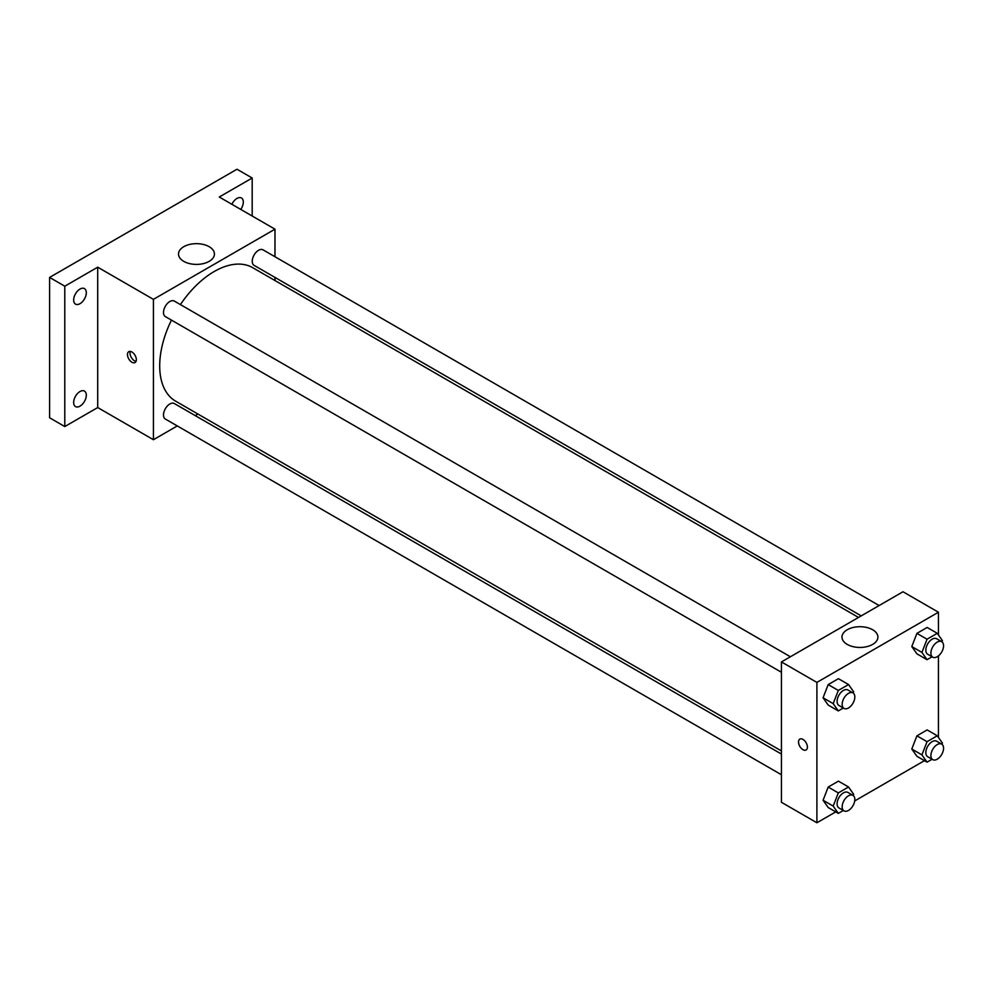 <?xml version="1.0" encoding="UTF-8"?>
<svg xmlns="http://www.w3.org/2000/svg" width="992" height="992" viewBox="0 0 992 992"><rect width="100%" height="100%" fill="white"/><g stroke="black" fill="none" stroke-linecap="round" stroke-linejoin="round"><path stroke-width="1.49" d="M177.295 425.94L153.425 439.716L97.712 407.551L64.79 426.56L49.6 417.781L49.6 277.425L236.989 169.235L252.191 178.014L252.191 216.02M197.904 414.036L195.201 415.598M79.992 406.15A8.953 5.171 -60 0 1 75.516 406.584A8.953 5.171 -60 0 1 74.14 399.416A8.953 5.171 -60 0 1 79.992 391.53A8.953 5.171 -60 0 1 84.469 391.084A8.953 5.171 -60 0 1 85.833 398.251A8.953 5.171 -60 0 1 79.992 406.15M79.992 303.688A8.953 5.171 -60 0 1 75.516 304.122A8.953 5.171 -60 0 1 74.14 296.955A8.953 5.171 -60 0 1 79.992 289.069A8.953 5.171 -60 0 1 84.469 288.622A8.953 5.171 -60 0 1 85.833 295.79A8.953 5.171 -60 0 1 79.992 303.688M97.712 407.551L97.712 267.195L64.79 286.204L49.6 277.425M64.79 426.56L64.79 286.204M153.425 439.716L153.425 299.361L97.712 267.195M153.425 299.361L274.982 229.177L219.269 197.011L252.191 178.014M183.768 261.367A17.968 10.366 180 0 1 178.51 254.039A17.968 10.366 180 0 1 196.478 243.66A17.968 10.366 180 0 1 214.433 254.039A17.968 10.366 180 0 1 203.348 263.612A17.968 10.366 180 0 1 183.768 261.367M231.905 204.315A8.953 5.171 -60 0 1 236.989 198.425A8.953 5.171 -60 0 1 241.465 197.978A8.953 5.171 -60 0 1 240.758 209.424M171.455 320.106A77.066 44.491 120 0 0 159.7 365.912A77.066 44.491 120 0 0 175.671 401.19L781.436 750.932M858.514 617.446L252.737 267.704A77.066 44.491 120 0 0 180.408 304.594M274.982 229.177L274.982 256.742M274.982 277.413L274.982 280.55M879.123 605.542L263.041 249.848A8.953 5.171 120 0 0 256.147 252.241A8.953 5.171 120 0 0 252.241 261.256A8.953 5.171 120 0 0 254.088 265.36L861.217 615.883M781.436 754.056L174.307 403.533A8.953 5.171 120 0 0 167.412 405.939A8.953 5.171 120 0 0 163.506 414.941A8.953 5.171 120 0 0 165.354 419.046L781.436 774.74M781.436 672.278L165.354 316.584A8.953 5.171 -60 0 1 165.354 306.243A8.953 5.171 -60 0 1 174.307 301.072L790.401 656.766M136.338 359.662A6.262 3.621 60 0 1 135.036 362.539A6.262 3.621 60 0 1 128.774 358.918A6.262 3.621 60 0 1 128.774 351.676A6.262 3.621 60 0 1 133.598 353.363A6.262 3.621 60 0 1 136.338 359.662M136.04 361.324A6.262 3.621 60 0 1 131.316 357.442A6.262 3.621 60 0 1 130.312 351.416M835.735 811.89L816.9 822.765L781.436 802.292L781.436 661.937L902.993 591.765L938.444 612.225L938.444 634.967M924.47 760.653L854.707 800.928M916.918 653.84L911.797 646.561L916.918 633.367L927.148 627.465L916.918 633.367L911.797 646.561L916.918 653.84L927.049 659.692L921.928 652.414L927.049 639.22L937.279 633.305L942.4 640.596L941.929 641.812M828.184 807.525L823.075 800.246L828.184 787.065L838.426 781.15L828.184 787.065L823.075 800.246L828.184 807.525L838.314 813.378L833.193 806.099L838.314 792.906L848.544 787.003L853.666 794.282L853.194 795.497M938.444 655.898L938.444 737.428M816.9 822.765L816.9 682.409L938.444 612.225M916.918 756.301L911.797 749.022L916.918 735.828L927.148 729.926L916.918 735.828L911.797 749.022L916.918 756.301L927.049 762.154L921.928 754.875L927.049 741.681L937.279 735.766L942.4 743.058L941.929 744.273M828.184 705.064L823.075 697.785L828.184 684.604L838.426 678.689L828.184 684.604L823.075 697.785L828.184 705.064L838.314 710.917L833.193 703.638L838.314 690.444L848.544 684.542L853.666 691.821L853.194 693.036M816.9 682.409L781.436 661.937M847.242 644.416A17.968 10.366 180 0 1 841.985 637.087A17.968 10.366 180 0 1 859.94 626.708A17.968 10.366 180 0 1 877.908 637.087A17.968 10.366 180 0 1 866.822 646.66A17.968 10.366 180 0 1 847.242 644.416M807.401 747.1A6.262 3.621 60 0 1 806.099 749.964A6.262 3.621 60 0 1 799.825 746.356A6.262 3.621 60 0 1 799.825 739.114A6.262 3.621 60 0 1 804.661 740.788A6.262 3.621 60 0 1 807.401 747.1M806.099 749.964A6.262 3.621 60 0 1 799.837 746.344A6.262 3.621 60 0 1 799.837 739.114M843.349 708.015L838.314 710.917M852.971 692.9L847.912 689.973A8.953 5.171 120 0 0 841.005 692.379A8.953 5.171 120 0 0 837.099 701.381A8.953 5.171 120 0 0 838.959 705.486L844.018 708.412A8.953 5.171 120 0 0 852.971 703.241A8.953 5.171 120 0 0 852.971 692.9A8.953 5.171 120 0 0 846.077 695.293A8.953 5.171 120 0 0 842.171 704.308A8.953 5.171 120 0 0 844.018 708.412M833.193 703.638L823.075 697.785M838.314 690.444L828.184 684.604M848.544 684.542L838.426 678.689M932.071 656.791L927.049 659.692M941.706 641.675L936.646 638.749A8.953 5.171 120 0 0 929.74 641.142A8.953 5.171 120 0 0 925.834 650.157A8.953 5.171 120 0 0 927.694 654.249L932.753 657.175A8.953 5.171 120 0 0 941.706 652.004A8.953 5.171 120 0 0 941.706 641.675A8.953 5.171 120 0 0 934.811 644.068A8.953 5.171 120 0 0 930.905 653.083A8.953 5.171 120 0 0 932.753 657.175M921.928 652.414L911.797 646.561M927.049 639.22L916.918 633.367M937.279 633.305L927.148 627.465M843.349 810.476L838.314 813.378M852.971 795.361L847.912 792.434A8.953 5.171 120 0 0 841.005 794.84A8.953 5.171 120 0 0 837.099 803.842A8.953 5.171 120 0 0 838.959 807.947L844.018 810.873A8.953 5.171 120 0 0 852.971 805.702A8.953 5.171 120 0 0 852.971 795.361A8.953 5.171 120 0 0 846.077 797.754A8.953 5.171 120 0 0 842.171 806.769A8.953 5.171 120 0 0 844.018 810.873M833.193 806.099L823.075 800.246M838.314 792.906L828.184 787.065M848.544 787.003L838.426 781.15M932.071 759.252L927.049 762.154M941.706 744.136L936.646 741.21A8.953 5.171 120 0 0 929.74 743.603A8.953 5.171 120 0 0 925.834 752.618A8.953 5.171 120 0 0 927.694 756.71L932.753 759.636A8.953 5.171 120 0 0 941.706 754.466A8.953 5.171 120 0 0 941.706 744.136A8.953 5.171 120 0 0 934.811 746.53A8.953 5.171 120 0 0 930.905 755.544A8.953 5.171 120 0 0 932.753 759.636M921.928 754.875L911.797 749.022M927.049 741.681L916.918 735.828M937.279 735.766L927.148 729.926"/></g></svg>
